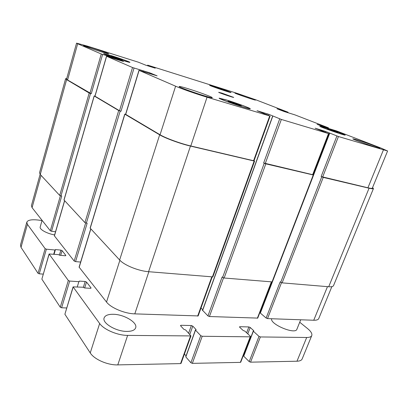 <?xml version="1.0" encoding="UTF-8"?>
<svg xmlns="http://www.w3.org/2000/svg" width="408" height="408" viewBox="0 0 408 408"><rect width="100%" height="100%" fill="white"/><g stroke="black" fill="none" stroke-linecap="round" stroke-linejoin="round"><path stroke-width="0.61" d="M126.827 331.418C115.928 331.52 101.837 322.968 104.132 317.883C105.167 315.389 108.268 314.191 113.434 314.288C124.159 314.41 137.838 322.611 135.66 327.859C134.727 330.215 131.779 331.403 126.827 331.418M300.711 319.78L296.897 329.236C295.412 334.948 269.856 324.273 271.621 318.745M54.621 234.906C46.879 233.626 39.234 229.352 40.208 226.935L42.08 220.34M73.083 286.88L64.887 314.247L90.245 352.915C94.192 359.361 107.687 365.267 117.795 364.89L180.566 363.605L181.07 363.365L190.954 335.922L127.627 335.396C117.509 335.432 103.8 329.572 99.654 323.503L73.083 286.88L83.059 287.227L84.553 287.956L90.443 288.313L91.025 287.864L86.506 282.05L85.165 281.489L79.351 281.097L78.861 281.678L69.686 281.061L68.32 280.495L49.082 253.975L58.405 254.612L59.741 255.25L65.239 255.76L65.826 255.418L62.082 250.604L60.863 250.104L55.437 249.574L54.932 250.017L46.374 249.181L45.145 248.676L27.418 224.344L26.816 222.176C27.826 220.034 31.595 219.326 38.117 220.045L42.024 220.534M49.082 253.975L41.866 279.143L60.267 307.209L61.613 307.78L66.662 307.974M26.816 222.176L20.476 245.004L21.012 247.355L38.041 273.319L39.26 273.824L43.233 274.115M243.836 355.909L243.739 356.199L249.186 361.595L250.558 362.166L296.978 361.218C299.804 361.126 301.532 360.371 302.16 358.938L311.768 335.549C311.197 336.845 309.504 337.493 306.689 337.487L260.38 336.947L258.993 336.376L253.363 331.24L253.766 330.715L250.211 327.481L248.86 326.93L239.879 326.711L239.491 326.859L239.674 327.236L243.188 330.511L244.8 331.082L250.385 336.269L250.578 336.676L250.201 336.83L202.225 336.269L200.756 335.656L195.498 330.149L196.095 329.588L192.78 326.13L191.352 325.538L181.004 325.288L180.499 325.487L180.637 325.844L183.891 329.353L185.625 329.965L190.954 335.922M243.525 354.986L243.892 355.353M185.936 356.633L185.824 356.939L190.893 362.748L192.336 363.36L240.358 362.375L240.746 362.202L250.578 336.676M184.436 354.022L186.063 355.883M299.722 322.238L307.469 328.496C310.932 331.342 312.36 333.693 311.768 335.549M222.294 89.423L224.905 90.443L222.957 89.939L215.771 87.368L222.294 89.423L222.207 89.683M333.805 130.907L337.686 132.406L336.36 132.166L327.231 128.897L333.805 130.907L333.668 131.264M237.385 104.04L241.317 105.662L238.654 105.08L228.077 101.23L237.385 104.04L237.196 104.591M230.831 101.842L230.673 102.306M120.064 58.854L122.42 59.849L119.187 58.971L111.241 56.09L120.064 58.854L119.967 59.18M114.521 56.987L114.408 57.365M226.399 100.011L220.289 98.547C219.132 99.129 249.665 109.553 249.12 108.39C249.691 107.972 235.299 102.678 226.399 100.011M225.751 99.746C235.355 102.622 250.879 108.329 250.277 108.783C250.874 110.048 217.872 98.782 219.137 98.155L225.751 99.746M111.863 55.865L104.627 53.922C103.805 54.31 129.514 62.852 128.948 62.011C129.305 61.766 119.488 58.237 111.863 55.865M111.476 55.697C119.702 58.262 130.295 62.067 129.912 62.332C130.54 63.245 102.755 54.019 103.642 53.601L111.476 55.697M214.786 86.731L210.416 85.542C209.727 85.772 230.673 92.891 230.255 92.284C230.617 92.126 220.937 88.653 214.786 86.731M214.348 86.557C220.988 88.633 231.433 92.381 231.05 92.555C231.504 93.213 208.871 85.517 209.625 85.272L214.348 86.557M324.212 127.454L320.754 126.587C319.826 126.888 344.658 135.538 344.25 134.768C344.77 134.523 330.98 129.494 324.212 127.454M323.564 127.199C330.868 129.407 345.755 134.829 345.199 135.099C345.642 135.93 318.806 126.582 319.816 126.266L323.564 127.199M356.332 139.638C363.829 141.872 380.506 147.976 379.889 148.282C380.332 149.18 351.737 139.143 352.854 138.796L356.332 139.638M239.073 94.182C245.392 96.161 255.882 99.919 255.495 100.077C255.923 100.689 234.161 93.259 234.891 93.044L239.073 94.182M91.361 47.624C99.21 50.087 108.972 53.575 108.625 53.805C109.247 54.647 82.656 45.839 83.477 45.472L91.361 47.624M187.104 88.409C197.446 91.509 212.854 97.175 212.252 97.685C212.93 99.103 177.796 87.246 179.127 86.501C179.449 86.272 182.106 86.904 187.104 88.409M207.05 97.201C196.926 94.192 181.463 88.776 175.608 86.2L139.102 70.38L157.126 75.857L149.573 72.752L132.534 67.534L106.508 56.243L123.497 61.516L117.213 58.941L101.261 53.978L77.673 43.758L76.551 43.141L87.2 46.058L138.312 62.179L145.957 65.26L155.239 68.162L148.073 65.26L237.425 93.447L256.285 99.97L287.875 112.154L276.976 108.783L284.345 111.593L294.882 114.857L328.205 127.709L317.062 124.318L325.671 127.597L336.462 130.891L381.052 148.089L387.6 150.991L338.436 136.537L325.451 131.386L315.155 128.214L328.496 133.564L281.347 119.447L268.897 114.357L257.045 110.711L269.703 115.959L207.05 97.201L190.786 145.972C180.652 143.631 165.551 138.113 160.064 134.757L125.593 114.306L138.98 70.309M221.911 93.116L233.713 97.4C233.993 97.91 218.142 92.514 218.673 92.279L221.911 93.116M212.17 277.017L198.155 315.93L134.803 313.869C124.675 313.655 110.813 307.826 106.524 302.048L79.091 267.133L90.734 228.863M80.636 262.053L75.562 261.61L74.185 261.049L54.356 235.809L64.561 200.67M55.539 231.739L51.546 231.27L50.306 230.77L32.064 207.647L31.421 205.612L40.112 174.328M331.862 286.651L318.75 318.556C318.22 319.755 316.552 320.316 313.742 320.244L267.526 318.597L266.128 318.031L260.36 313.089L272.167 282.015M260.467 312.365L260.075 312.033M271.651 281.984L257.739 318.102L209.426 316.526L207.947 315.92L202.643 310.376M202.73 309.738L200.991 308.05M76.551 43.141L66.581 79.05L67.585 79.993L91.27 93.713L89.189 93.034L66.621 79.647L65.617 78.708L39.535 172.747L40.259 174.496L59.706 195.442L61.715 196.054L51.546 231.27M106.508 56.243L94.921 96.15L119.503 110.741L120.982 111.277L118.697 110.532L94.156 95.951L63.98 199.966L84.935 222.62L87.144 223.278L75.562 261.61M124.772 114.097L90.127 228.097L119.631 259.988C124.216 265.205 138.419 270.978 148.589 271.702L212.854 276.905L254.577 161.124L190.459 146.074C180.295 143.728 165.164 138.195 159.666 134.834L124.879 114.199L125.618 114.225M207.947 315.92L222.125 276.991L224.135 278.016L272.355 281.918L313.563 175.058L265.827 163.853L263.65 162.976L279.71 118.876M266.128 318.031L280.174 281.903L282.127 282.861L328.7 286.753C331.48 286.962 333.096 286.569 333.545 285.575L373.453 188.567C373.249 188.96 371.79 188.838 369.067 188.205L323.238 177.393L321.132 176.562L336.901 136.002M387.6 150.991L372.325 188.159C372.127 188.552 370.658 188.43 367.924 187.797L321.132 176.562M328.817 133.635L312.967 174.767L263.65 162.976M270.132 116.056L254.011 160.829L190.786 145.972M372.58 187.547L373.453 188.567M312.987 174.716L313.563 175.058M254.031 160.778L254.577 161.124M94.156 95.951L94.942 96.079M65.617 78.708L66.733 78.489M190.454 336.131L180.566 363.605M127.627 335.396L117.795 364.89M181.004 325.288L180.759 325.977M191.352 325.538L188.613 333.178M192.78 326.13L189.791 334.443M196.095 329.588L195.993 329.868M195.498 330.149L185.824 356.939M200.756 335.656L190.893 362.748M202.225 336.269L192.336 363.36M250.201 336.83L240.358 362.375M239.879 326.711L239.68 327.241M248.86 326.93L246.621 332.775M250.211 327.481L247.773 333.841M253.766 330.715L253.664 330.98M253.363 331.24L243.739 356.199M258.993 336.376L249.186 361.595M260.38 336.947L250.558 362.166M306.689 337.487L296.978 361.218M27.418 224.344L21.012 247.355M45.145 248.676L38.041 273.319M46.374 249.181L39.26 273.824M54.932 250.017L53.718 254.174M55.437 249.574L54.08 254.209M60.863 250.104L59.374 255.158M62.082 250.604L60.685 255.337M65.826 255.418L65.734 255.719M49.128 254.143L41.866 279.143M68.32 280.495L60.267 307.209M69.686 281.061L61.613 307.78M78.861 281.678L77.275 286.87M79.351 281.097L79.198 281.571M85.165 281.489L83.375 287.288M86.506 282.05L84.68 287.961M91.025 287.864L90.897 288.267M73.144 287.11L64.887 314.247M99.654 323.503L90.245 352.915M148.859 271.723L134.803 313.869M119.896 260.263L106.524 302.048M90.836 228.97L79.157 267.352M85.654 223.013L74.185 261.049M64.637 200.751L54.407 235.967M60.384 195.794L50.306 230.77M41.05 175.348L32.064 207.647M327.481 286.651L313.742 320.244M281.505 282.713L267.526 318.597M271.335 281.959L257.361 318.235M223.533 277.884L209.426 316.526M211.747 276.981L197.661 316.108M160.064 134.757L175.608 86.2M125.7 114.408L139.102 70.38M150.833 73.996L151.057 73.272M149.354 73.466L149.573 72.752M119.503 110.741L132.534 67.534M120.982 111.277L134.043 68.059M94.998 96.227L106.595 56.294M118.376 59.971L118.544 59.4M117.035 59.548L117.213 58.941M89.944 93.233L101.261 53.978M91.27 93.713L102.607 54.448M67.585 79.993L77.673 43.758M147.543 65.759L147.716 65.183M287.635 112.613L287.798 112.169M327.996 128.311L328.21 127.76M367.924 187.797L383.387 149.996M322.636 177.103L338.436 136.537M325.156 132.161L325.451 131.386M323.687 131.58L323.957 130.871M312.635 174.741L328.496 133.564M265.251 163.552L281.347 119.447M268.53 115.377L268.897 114.357M266.975 114.74L267.311 113.801M253.567 160.793L269.703 115.959M151.281 66.938L151.363 66.667M66.621 79.647L40.259 174.496M89.189 93.034L59.706 195.442M90.515 93.508L60.971 195.937M111.313 57.161L111.165 57.666M111.7 57.222L111.537 57.778M94.233 96.023L64.031 200.104M118.697 110.532L84.935 222.62M120.176 111.068L86.338 223.176M143.356 70.921L143.157 71.558M124.879 114.199L90.199 228.286M159.666 134.834L119.631 259.988M190.459 146.074L148.589 271.702M254.133 161.094L212.369 277.032M272.819 116.071L202.546 310.641M264.221 163.271L222.62 277.415M265.827 163.853L224.135 278.016M313.232 175.032L271.993 282.015M329.74 133.176L260.36 313.089M321.728 176.853L280.699 282.3M323.238 177.393L282.127 282.861M369.067 188.205L328.7 286.753M320.912 125.45L320.795 125.761M321.545 125.669L321.417 126.001M321.728 125.741L321.601 126.077M322.361 125.96L322.223 126.317M280.801 109.936L280.694 110.226M281.372 110.135L281.26 110.446M281.53 110.196L281.418 110.507M282.101 110.395L281.984 110.726M195.427 329.96L185.757 356.74M253.266 331.046L243.647 355.99M55.253 249.936L54.009 254.199M249.023 108.671L249.12 108.39M220.192 98.828L220.289 98.547M147.441 65.729L147.625 65.137M287.926 112.654L288.074 112.241M328.246 128.387L328.465 127.821M111.614 57.242L111.466 57.758M272.687 116.005L202.465 310.462M329.582 133.1L313.446 174.95"/></g></svg>
